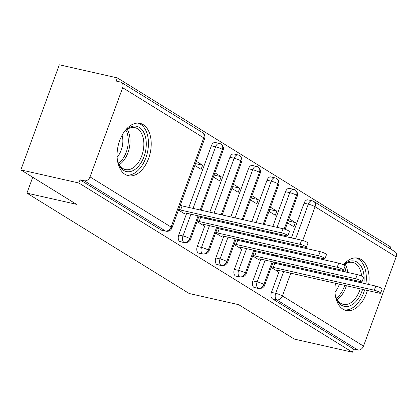 <?xml version="1.0" encoding="UTF-8"?>
<svg xmlns="http://www.w3.org/2000/svg" width="417" height="417" viewBox="0 0 417 417"><rect width="100%" height="100%" fill="white"/><g stroke="black" fill="none" stroke-linecap="round" stroke-linejoin="round"><path stroke-width="0.63" d="M367.387 290.477A26.818 16.435 -77.3 0 1 346.11 310.462A26.818 16.435 -77.3 0 1 342.925 309.148A26.818 16.435 -77.3 0 1 335.487 283.273M336.9 277.289A26.818 16.435 -77.3 0 1 337.197 276.377M339.636 270.623A26.818 16.435 -77.3 0 1 340.105 269.747M343.441 264.826A26.818 16.435 -77.3 0 1 357.927 258.144A26.818 16.435 -77.3 0 1 361.112 259.457A26.818 16.435 -77.3 0 1 368.685 284.467M125.058 174.358A26.818 16.435 -77.3 0 1 118.819 143.198A26.818 16.435 -77.3 0 1 140.055 123.354A26.818 16.435 -77.3 0 1 143.239 124.667A26.818 16.435 -77.3 0 1 149.479 155.833A26.818 16.435 -77.3 0 1 128.243 175.672A26.818 16.435 -77.3 0 1 125.058 174.358M396.15 256.914L315.075 206.759A5.155 3.988 121.7 0 0 313.813 201.474L394.889 251.633A5.155 3.988 121.7 0 1 396.15 256.914L363.515 346.105A5.155 3.988 121.7 0 1 357.791 349.983L353.548 349.024L352.381 352.209L294.345 339.104L238.722 304.691L189.162 293.5L26.917 193.128L76.478 204.314L20.85 169.901L59.318 64.791L117.354 77.896L116.187 81.08L120.43 82.04A5.155 3.988 -58.3 0 1 121.394 82.43L202.469 132.59A5.155 3.988 -58.3 0 1 203.731 137.871L122.655 87.711A5.155 3.988 -58.3 0 0 121.394 82.43M390.239 248.756L390.849 247.099L117.354 77.896M32.729 177.251L26.917 193.128M90.015 176.902L171.09 227.056A5.155 3.988 -58.3 0 1 165.367 230.94A5.155 3.159 102.7 0 0 165.982 231.19L161.739 230.231A5.155 3.159 -77.3 0 1 161.129 229.981L165.367 230.94L84.291 180.78A5.155 3.988 -58.3 0 0 90.015 176.902L122.655 87.711M161.129 229.981L80.054 179.821L78.886 183.006L20.85 169.901M84.291 180.78L80.054 179.821M352.381 352.209L78.886 183.006M185.143 212.978L184.788 213.952L178.497 210.064M194.817 165.471L201.109 169.359L202.62 165.221L195.5 163.61M202.62 165.221L196.334 161.327M295.622 238.832L308.319 204.137L304.076 203.183L291.384 237.872M289.252 243.695L288.918 244.602M286.792 250.424L286.458 251.331M284.326 257.153L283.998 258.06M281.866 263.883L281.532 264.79M279.4 270.612L271.441 292.369L275.679 293.323L283.643 271.566M304.076 203.183A5.155 3.159 -77.3 0 1 307.996 199.873L312.234 200.827A5.155 3.159 -77.3 0 0 308.319 204.137A5.155 0.844 20.1 0 1 315.075 206.759L302.732 240.479M353.548 349.024L272.473 298.869A5.155 3.159 -77.3 0 1 271.441 292.369M285.536 191.711A5.155 3.159 -77.3 0 1 289.455 188.401L293.693 189.36A5.155 3.159 -77.3 0 0 289.779 192.67L285.536 191.711L272.838 226.4M272.228 261.704L263.893 284.472A5.155 3.988 121.7 0 1 258.17 288.35A5.155 3.159 102.7 0 0 258.691 288.548L254.448 287.594A5.155 3.159 -77.3 0 1 253.932 287.396A5.155 3.159 -77.3 0 1 252.9 280.896L257.138 281.856L265.103 260.099M270.711 232.227L270.378 233.129M268.246 238.951L267.917 239.858M265.785 245.681L265.452 246.588M263.325 252.41L262.991 253.317M260.86 259.139L252.9 280.896M277.852 270.336L277.498 271.311L271.212 267.422M287.532 222.829L293.818 226.718L295.33 222.574L289.044 218.685M266.995 180.238A5.155 3.159 -77.3 0 1 270.909 176.928L275.152 177.887A5.155 3.159 -77.3 0 0 271.232 181.197L266.995 180.238L251.837 221.662M253.682 250.236L245.352 272.999A5.155 3.988 121.7 0 1 239.629 276.883A5.155 3.159 102.7 0 0 240.15 277.081L235.907 276.122A5.155 3.159 -77.3 0 1 235.391 275.924A5.155 3.159 -77.3 0 1 234.354 269.424L238.597 270.383L246.556 248.626M249.705 227.484L249.371 228.386M247.245 234.213L246.911 235.115M244.779 240.937L244.451 241.844M242.319 247.667L234.354 269.424M259.311 258.863L258.957 259.838L252.671 255.949M268.986 211.356L275.272 215.245L276.789 211.106L270.503 207.218M248.454 168.765A5.155 3.159 -77.3 0 1 252.368 165.455L256.611 166.414A5.155 3.159 -77.3 0 0 252.692 169.724L248.454 168.765L230.83 216.918M235.141 238.764L226.812 261.532A5.155 3.988 121.7 0 1 221.088 265.41A5.155 3.159 102.7 0 0 221.604 265.608L217.366 264.649A5.155 3.159 -77.3 0 1 216.845 264.451A5.155 3.159 -77.3 0 1 215.813 257.956L220.056 258.91L228.016 237.153M228.698 222.741L228.37 223.648M226.238 229.47L225.905 230.372M223.778 236.199L215.813 257.956M240.771 247.396L240.416 248.365L234.125 244.477M250.445 199.884L256.731 203.772L258.248 199.634L251.962 195.745M229.908 157.298A5.155 3.159 -77.3 0 1 233.828 153.988L238.065 154.942A5.155 3.159 -77.3 0 0 234.151 158.252L229.908 157.298L209.829 212.175M216.6 227.291L208.271 250.059A5.155 3.988 121.7 0 1 202.547 253.937A5.155 3.159 102.7 0 0 203.063 254.135L198.826 253.176A5.155 3.159 -77.3 0 1 198.304 252.983A5.155 3.159 -77.3 0 1 197.272 246.483L201.51 247.437L209.475 225.68M207.697 217.997L207.364 218.904M205.232 224.727L197.272 246.483M222.23 235.923L221.87 236.898L215.584 233.009M231.904 188.411L238.19 192.305L239.707 188.161L233.421 184.272M211.367 145.825A5.155 3.159 -77.3 0 1 215.287 142.515L219.524 143.474A5.155 3.159 -77.3 0 0 215.61 146.784L211.367 145.825L188.823 207.431M198.059 215.818L189.725 238.587A5.155 3.988 121.7 0 1 184.001 242.465A5.155 3.159 102.7 0 0 184.523 242.663L180.28 241.709A5.155 3.159 -77.3 0 1 179.763 241.511A5.155 3.159 -77.3 0 1 178.731 235.011L182.969 235.97L190.934 214.213M186.691 213.254L178.731 235.011M203.684 224.45L203.329 225.425L197.043 221.536M213.363 176.944L219.65 180.832L221.161 176.688L214.875 172.8M184.523 242.663L188.031 242.214C189.771 240.859 190.595 239.926 190.501 239.405A5.155 0.844 20.1 0 0 189.725 238.587A5.155 0.844 20.1 0 0 182.969 235.97A5.155 3.159 102.7 0 0 184.001 242.465L179.763 241.511M219.524 143.474A5.155 5.155 0 0 1 221.104 144.115A5.155 3.988 121.7 0 1 221.239 144.204A5.155 3.988 121.7 0 1 222.365 149.401L200.191 209.996M221.161 176.688L214.041 175.083M239.707 188.161L232.587 186.555M258.248 199.634L251.128 198.023M276.789 211.106L269.669 209.496M295.33 222.574L288.21 220.968M203.063 254.135L206.577 253.682C208.318 252.332 209.141 251.399 209.047 250.878A5.155 0.844 20.1 0 0 208.271 250.059A5.155 0.844 20.1 0 0 201.51 247.437A5.155 3.159 102.7 0 0 202.547 253.937L198.304 252.983M238.065 154.942A5.155 5.155 0 0 1 239.645 155.588A5.155 3.988 121.7 0 1 239.78 155.677A5.155 3.988 121.7 0 1 240.906 160.873L221.192 214.739M219.061 220.562L218.732 221.469M221.604 265.608L225.117 265.155C226.858 263.805 227.682 262.866 227.588 262.345A5.155 0.844 20.1 0 0 226.812 261.532A5.155 0.844 20.1 0 0 220.056 258.91A5.155 3.159 102.7 0 0 221.088 265.41L216.845 264.451M256.611 166.414A5.155 5.155 0 0 1 258.186 167.061A5.155 3.988 121.7 0 1 258.321 167.149A5.155 3.988 121.7 0 1 259.447 172.341L242.199 219.483M240.067 225.305L239.733 226.212M237.607 232.034L237.273 232.941M240.15 277.081L243.658 276.627C245.399 275.277 246.223 274.339 246.129 273.818A5.155 0.844 20.1 0 0 245.352 272.999A5.155 0.844 20.1 0 0 238.597 270.383A5.155 3.159 102.7 0 0 239.629 276.883L235.391 275.924M275.152 177.887A5.155 5.155 0 0 1 276.726 178.533A5.155 3.988 121.7 0 1 276.862 178.622A5.155 3.988 121.7 0 1 277.993 183.814L263.2 224.226M261.073 230.048L260.74 230.955M258.608 236.778L258.279 237.685M256.147 243.507L255.814 244.414M258.691 288.548L262.199 288.1C263.94 286.745 264.764 285.812 264.67 285.291A5.155 0.844 20.1 0 0 263.893 284.472A5.155 0.844 20.1 0 0 257.138 281.856A5.155 3.159 102.7 0 0 258.17 288.35L253.932 287.396M293.693 189.36A5.155 5.155 0 0 1 295.272 190.001A5.155 3.988 121.7 0 1 295.408 190.089A5.155 3.988 121.7 0 1 296.534 195.286L284.191 229.006M282.074 234.792L281.746 235.699M279.614 241.521L279.281 242.428M277.149 248.251L276.82 249.152M274.688 254.98L274.355 255.882M184.231 213.608L185.226 212.925L286.192 235.72A4.295 0.704 -159.9 0 0 287.912 235.767A4.295 0.704 -159.9 0 0 285.848 234.338A4.295 0.704 -159.9 0 0 281.558 232.853L283.075 228.714A4.295 0.704 20.1 0 1 287.365 230.194A4.295 0.704 20.1 0 1 289.429 231.623L287.912 235.767M180.274 205.206L182.104 205.915L283.075 228.714M178.763 209.344L180.592 210.053L281.558 232.853M180.592 210.053L182.104 205.915M202.771 225.081L203.767 224.393L304.738 247.192A4.295 0.704 -159.9 0 0 306.453 247.234A4.295 0.704 -159.9 0 0 304.394 245.811A4.295 0.704 -159.9 0 0 300.099 244.326L301.616 240.187A4.295 0.704 20.1 0 1 305.906 241.667A4.295 0.704 20.1 0 1 307.97 243.095L306.453 247.234M198.82 216.678L200.65 217.387L301.616 240.187M197.304 220.817L199.133 221.526L300.099 244.326M199.133 221.526L200.65 217.387M221.318 236.554L222.308 235.866L323.279 258.665A4.295 0.704 -159.9 0 0 324.999 258.707A4.295 0.704 -159.9 0 0 322.935 257.279A4.295 0.704 -159.9 0 0 318.645 255.798L320.157 251.654A4.295 0.704 20.1 0 1 324.452 253.14A4.295 0.704 20.1 0 1 326.511 254.568L324.999 258.707M217.361 228.151L219.191 228.855L320.157 251.654M215.85 232.29L217.674 232.999L318.645 255.798M217.674 232.999L219.191 228.855M239.858 248.021L240.854 247.338L341.82 270.138A4.295 0.704 -159.9 0 0 343.54 270.18A4.295 0.704 -159.9 0 0 341.476 268.751A4.295 0.704 -159.9 0 0 337.186 267.266L338.703 263.127A4.295 0.704 20.1 0 1 342.993 264.613A4.295 0.704 20.1 0 1 345.052 266.036L343.54 270.18M235.907 239.619L237.732 240.328L338.703 263.127M234.39 243.763L236.215 244.471L337.186 267.266M236.215 244.471L237.732 240.328M258.399 259.494L259.395 258.811L360.361 281.605A4.295 0.704 -159.9 0 0 362.081 281.652A4.295 0.704 -159.9 0 0 360.017 280.224A4.295 0.704 -159.9 0 0 355.727 278.738L357.244 274.6A4.295 0.704 20.1 0 1 361.534 276.08A4.295 0.704 20.1 0 1 363.598 277.508L362.081 281.652M254.448 251.091L256.273 251.8L357.244 274.6M252.931 255.23L254.761 255.939L355.727 278.738M254.761 255.939L256.273 251.8M123.833 132.356A23.206 14.22 -77.3 0 1 123.969 132.194A23.206 14.22 -77.3 0 1 139.367 127.414A23.206 14.22 -77.3 0 1 144.016 156.656A23.206 14.22 -77.3 0 1 123.63 170.417A23.206 14.22 -77.3 0 1 117.516 160.78A23.206 14.22 -77.3 0 1 117.464 160.571M117.438 160.409A21.486 13.167 102.7 0 0 122.89 168.525A21.486 13.167 102.7 0 0 125.439 169.573A21.486 13.167 102.7 0 0 142.458 153.68A21.486 13.167 102.7 0 0 137.459 128.707A21.486 13.167 102.7 0 0 134.905 127.654A21.486 13.167 102.7 0 0 123.745 132.491M126.341 175.041A26.646 16.326 102.7 0 0 146.893 154.624A26.646 16.326 102.7 0 0 140.534 124.23A26.646 16.326 102.7 0 0 138.069 123.109M122.098 135.217A16.92 10.368 -77.3 0 1 117.12 157.245M362.566 289.388A23.206 14.22 -77.3 0 1 341.502 305.202A23.206 14.22 -77.3 0 1 335.383 295.564A23.206 14.22 -77.3 0 1 335.336 295.361M343.702 264.957A23.206 14.22 -77.3 0 1 357.233 262.204A23.206 14.22 -77.3 0 1 363.853 283.378M361.607 276.117A21.486 13.167 102.7 0 0 355.326 263.497A21.486 13.167 102.7 0 0 352.777 262.444A21.486 13.167 102.7 0 0 343.91 265.066M335.31 295.2A21.486 13.167 102.7 0 0 340.757 303.31A21.486 13.167 102.7 0 0 343.311 304.363A21.486 13.167 102.7 0 0 360.21 288.856M344.213 309.826A26.646 16.326 102.7 0 0 364.635 289.857M365.928 283.847A26.646 16.326 102.7 0 0 358.401 259.02A26.646 16.326 102.7 0 0 355.936 257.899M361.487 282.841A21.486 13.167 102.7 0 0 361.596 281.793M339.964 270.007A16.92 10.368 -77.3 0 1 340.157 270.742M340.684 277.164A16.92 10.368 -77.3 0 1 340.611 278.129M339.355 284.149A16.92 10.368 -77.3 0 1 334.992 292.03M276.94 270.967L277.936 270.279L378.907 293.078A4.295 0.704 -159.9 0 0 380.622 293.12A4.295 0.704 -159.9 0 0 378.563 291.697A4.295 0.704 -159.9 0 0 374.268 290.211L375.785 286.072A4.295 0.704 20.1 0 1 380.075 287.553A4.295 0.704 20.1 0 1 382.139 288.981L380.622 293.12M272.989 262.564L274.819 263.273L375.785 286.072M271.472 266.703L273.302 267.412L374.268 290.211M273.302 267.412L274.819 263.273M165.982 231.19A5.155 5.155 0 0 0 171.96 227.932A5.155 0.844 20.1 0 0 171.09 227.056L203.731 137.871A5.155 0.844 20.1 0 1 204.596 138.746A5.155 5.155 0 0 0 202.469 132.59M300.615 246.265L300.287 247.166M298.155 252.994L297.821 253.896M295.695 259.718L295.361 260.625M293.229 266.447L292.901 267.354M290.769 273.177L282.439 295.945L363.515 346.105M357.791 349.983L276.711 299.823L272.473 298.869M282.439 295.945A5.155 3.988 121.7 0 1 276.711 299.823A5.155 3.159 102.7 0 1 275.679 293.323A5.155 0.844 20.1 0 1 282.439 295.945M193.061 208.391L215.61 146.784A5.155 0.844 20.1 0 1 222.365 149.401A5.155 0.844 20.1 0 1 223.142 150.219L201.182 210.22M211.607 219.858L211.935 218.956M214.067 213.129L234.151 158.252A5.155 0.844 20.1 0 1 240.906 160.873A5.155 0.844 20.1 0 1 241.683 161.687L222.188 214.963M230.148 231.331L230.481 230.424M232.608 224.601L232.941 223.694M235.073 217.872L252.692 169.724A5.155 0.844 20.1 0 1 259.447 172.341A5.155 0.844 20.1 0 1 260.224 173.159L243.194 219.707M248.688 242.803L249.022 241.896M251.154 236.074L251.482 235.167M253.614 229.345L253.948 228.438M256.074 222.615L271.232 181.197A5.155 0.844 20.1 0 1 277.993 183.814A5.155 0.844 20.1 0 1 278.77 184.632L264.196 224.45M267.229 254.276L267.563 253.369M269.695 247.547L270.023 246.64M272.155 240.817L272.489 239.911M274.621 234.088L274.949 233.181M277.081 227.359L289.779 192.67A5.155 0.844 20.1 0 1 296.534 195.286A5.155 0.844 20.1 0 1 297.311 196.105L285.155 229.319M285.775 265.744L286.104 264.842M288.236 259.014L288.569 258.113M290.696 252.29L291.03 251.383M293.161 245.561L293.49 244.654M127.263 129.379A21.486 13.167 -77.3 0 1 119.278 164.731M118.532 163.339A20.782 12.734 102.7 0 0 125.991 130.318M345.13 264.17A21.486 13.167 -77.3 0 1 347.742 272.452M347.783 278.764A21.486 13.167 -77.3 0 1 347.679 279.724M346.402 285.739A21.486 13.167 -77.3 0 1 337.15 299.521M336.404 298.129A20.782 12.734 102.7 0 0 344.666 285.348M345.943 279.333A20.782 12.734 102.7 0 0 346.042 278.374M345.943 272.046A20.782 12.734 102.7 0 0 344.708 266.984M171.96 227.932L204.596 138.746M199.05 216.042L190.501 239.405M223.142 150.219C223.95 148.264 223.314 146.263 221.239 144.204M220.056 220.786L219.728 221.693M217.596 227.515L209.047 250.878M241.683 161.687C242.491 159.737 241.855 157.73 239.78 155.677M241.062 225.529L240.729 226.436M238.597 232.259L238.269 233.166M236.137 238.988L227.588 262.345M260.224 173.159C261.032 171.21 260.396 169.203 258.321 167.149M262.064 230.273L261.735 231.18M259.603 237.002L259.27 237.909M257.143 243.731L256.809 244.638M254.678 250.461L246.129 273.818M278.77 184.632C279.572 182.677 278.942 180.676 276.862 178.622M313.813 201.474A5.155 5.155 0 0 0 312.234 200.827M283.07 235.016L282.736 235.923M280.61 241.745L280.276 242.652M278.144 248.475L277.816 249.376M275.684 255.204L275.35 256.106M273.218 261.928L264.67 285.291M297.311 196.105C298.119 194.15 297.483 192.148 295.408 190.089"/></g></svg>
